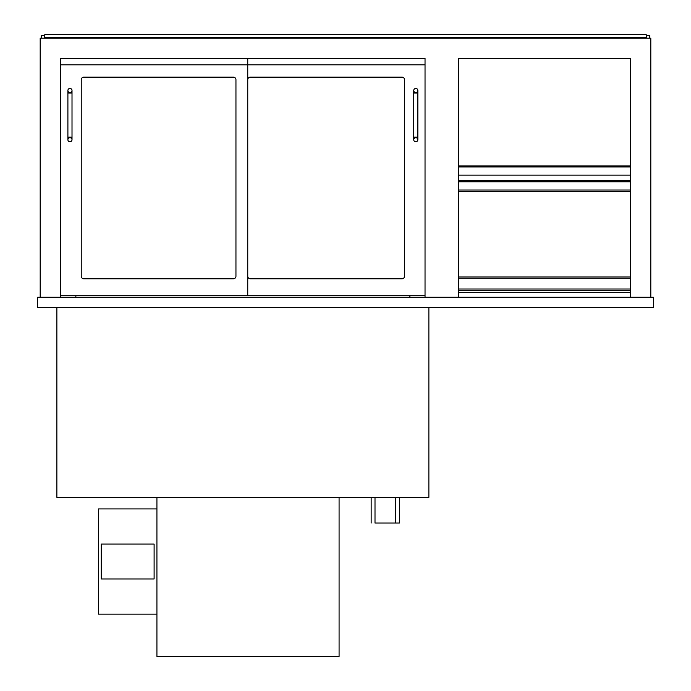 <?xml version="1.0" encoding="UTF-8"?>
<svg xmlns="http://www.w3.org/2000/svg" width="691" height="691" viewBox="0 0 691 691"><rect width="100%" height="100%" fill="white"/><g stroke="black" fill="none" stroke-linecap="round" stroke-linejoin="round"><path stroke-width="1.04" d="M37.625 307.53L653.375 307.53L653.375 297.268L37.625 297.268L37.625 307.53M428.878 307.53L428.878 497.382L56.869 497.382L56.869 307.53M60.722 297.268L60.722 58.407L247.749 58.407L247.749 64.824L60.722 64.824L60.722 58.407L425.034 58.407L425.034 297.268M458.383 297.268L458.383 58.407L630.278 58.407L630.278 297.268M650.81 297.268L650.81 38.143L40.19 38.143L40.19 297.268M458.383 191.562L630.278 191.562M630.278 175.143L458.383 175.143M630.278 180.273L458.383 180.273M60.722 295.731L247.749 295.731L247.749 64.824L425.034 64.824L425.034 58.407L247.749 58.407M81.244 276.227A2.565 2.565 0 0 0 83.81 278.793L233.385 278.793A2.565 2.565 0 0 0 235.951 276.227L235.951 79.707A2.565 2.565 0 0 0 233.385 77.142L83.81 77.142A2.565 2.565 0 0 0 81.244 79.707L81.244 276.227A2.565 2.565 0 0 0 83.81 278.793M247.749 295.731L425.034 295.731M250.315 77.142A2.565 2.565 0 0 0 247.749 79.707A2.565 2.565 0 0 1 250.315 77.142L401.946 77.142A2.565 2.565 0 0 1 404.511 79.707L404.511 276.227A2.565 2.565 0 0 1 401.946 278.793L250.315 278.793A2.565 2.565 0 0 1 247.749 276.227A2.565 2.565 0 0 0 250.315 278.793M69.955 137.69A2.056 2.056 0 0 1 72.011 139.737A2.056 2.056 0 0 1 69.955 141.793A2.056 2.056 0 0 1 67.899 139.737A2.056 2.056 0 0 1 69.955 137.69A2.056 2.056 0 0 1 72.011 139.737A2.056 2.056 0 0 1 69.955 141.793A2.056 2.056 0 0 1 67.899 139.737A2.056 2.056 0 0 1 69.955 137.69M67.899 93.043L72.011 93.043L72.011 137.172L67.899 137.172L67.899 90.478A2.056 2.056 0 0 0 69.955 92.534A2.056 2.056 0 0 0 72.011 90.478A2.056 2.056 0 0 0 69.955 88.431A2.056 2.056 0 0 0 67.899 90.478M415.801 137.69A2.056 2.056 0 0 1 417.848 139.737A2.056 2.056 0 0 1 415.801 141.793A2.056 2.056 0 0 1 413.745 139.737A2.056 2.056 0 0 1 415.801 137.69A2.056 2.056 0 0 1 417.848 139.737A2.056 2.056 0 0 1 415.801 141.793A2.056 2.056 0 0 1 413.745 139.737A2.056 2.056 0 0 1 415.801 137.69M413.745 93.043L417.848 93.043L417.848 137.172L413.745 137.172L413.745 90.478A2.056 2.056 0 0 0 415.801 92.534A2.056 2.056 0 0 0 417.848 90.478A2.056 2.056 0 0 0 415.801 88.431A2.056 2.056 0 0 0 413.745 90.478M41.218 38.143L41.218 35.578L44.302 35.578L44.302 38.143M649.782 38.143L649.782 35.578L646.698 35.578L646.698 38.143M75.855 295.731L75.855 297.268M409.893 295.731L409.893 297.268M156.926 497.382L156.926 656.45L339.082 656.45L339.082 497.382M399.381 497.382L399.381 523.035L375.006 523.035L375.006 497.382M371.153 523.035L371.153 497.382M235.951 79.707A2.565 2.565 0 0 0 233.385 77.142M83.81 77.142A2.565 2.565 0 0 0 81.244 79.707M233.385 278.793A2.565 2.565 0 0 0 235.951 276.227M404.511 79.707A2.565 2.565 0 0 0 401.946 77.142M401.946 278.793A2.565 2.565 0 0 0 404.511 276.227M458.383 289.002L630.278 289.002M458.383 276.987L630.278 276.987L458.383 276.996M458.383 292.388L630.278 292.388M458.383 290.341L630.278 290.341M44.811 38.143L44.811 34.55L646.189 34.55L646.189 38.143M44.811 37.625L646.189 37.625M156.926 508.93L98.433 508.93L98.433 614.118L156.926 614.118M101.257 544.076L101.257 578.972L154.11 578.972L154.11 544.076L101.257 544.076M630.278 190.025L458.383 190.025M458.383 181.819L630.278 181.819M630.278 166.937L458.383 166.937M458.383 278.248L630.278 278.248M630.278 165.909L458.383 165.909M67.899 137.172L67.899 139.737M72.011 137.172L72.011 139.737M72.011 93.043L72.011 90.478M413.745 137.172L413.745 139.737M417.848 137.172L417.848 139.737M417.848 93.043L417.848 90.478M395.528 497.382L395.528 523.035"/></g></svg>
